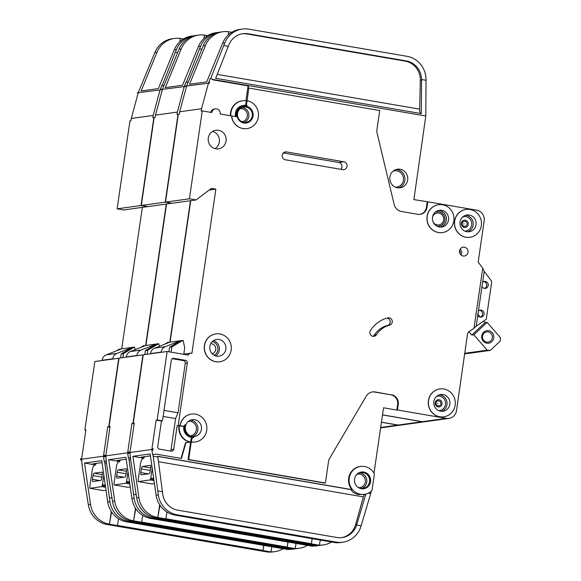 <?xml version="1.0" encoding="UTF-8"?>
<svg xmlns="http://www.w3.org/2000/svg" width="581" height="581" viewBox="0 0 581 581"><rect width="100%" height="100%" fill="white"/><g stroke="black" fill="none" stroke-linecap="round" stroke-linejoin="round"><path stroke-width="0.87" d="M486.842 343.189A6.333 6.057 -97.9 0 1 481.758 335.912A6.333 6.057 -97.9 0 1 488.665 330.698A6.333 6.057 -97.9 0 1 493.741 337.975A6.333 6.057 -97.9 0 1 486.842 343.189M488.149 331.904A5.164 4.931 82.1 0 0 482.47 336.907A5.164 4.931 82.1 0 0 488.12 342.1A5.164 4.931 82.1 0 0 488.149 331.904M468.918 331.758L471.801 335.084L473.856 334.794L487.19 350.183L490.364 350.372L500.299 341.003L500.437 337.692L487.096 322.302L485.048 322.586L483.704 321.039M480.262 317.066L477.604 314.001M487.19 350.183L464.865 353.277M464.858 353.321L467.814 353.495L490.364 350.372M485.048 322.586L471.801 335.084M473.856 334.794L487.096 322.302M153.994 480.589L150.159 479.935L138.307 481.576L138.111 480.698A4.692 1.322 -80.3 0 1 138.22 479.775L140.58 463.58A4.692 1.322 -80.3 0 1 142.621 458.765L142.759 458.743A9.383 2.644 -80.3 0 0 144.669 456.666M138.307 481.576L152.069 483.937L154.43 483.61M150.159 479.935L150.632 478.962A4.692 1.322 -80.3 0 0 150.791 478.032L152.207 468.322M150.356 465.396L142.432 466.499A2.346 0.661 -80.3 0 0 141.408 468.903L140.871 472.607A2.346 0.661 -80.3 0 0 141.154 474.822A2.346 0.661 -80.3 0 0 141.219 474.822L149.143 473.726A2.346 0.661 -80.3 0 0 150.167 471.314L150.704 467.618A2.346 0.661 -80.3 0 0 150.421 465.396A2.346 0.661 -80.3 0 0 150.356 465.396L150.472 465.417M464.982 221.31A2.556 2.447 -97.9 0 1 467.037 224.244A2.556 2.447 -97.9 0 1 464.248 226.35A2.556 2.447 -97.9 0 1 462.193 223.416A2.556 2.447 -97.9 0 1 464.982 221.31M438.793 400.825A2.556 2.447 -97.9 0 1 440.848 403.759A2.556 2.447 -97.9 0 1 438.059 405.865A2.556 2.447 -97.9 0 1 436.011 402.931A2.556 2.447 -97.9 0 1 438.793 400.825M356.618 486.028A7.974 7.626 82.1 0 0 369.632 480.574A7.974 7.626 82.1 0 0 355.303 476.551M360.525 494.257A14.075 13.457 82.1 0 0 364.483 494.322A14.075 13.457 82.1 0 0 371.985 490.531L374.418 473.878A14.075 13.457 82.1 0 0 364.577 466.499A14.075 13.457 82.1 0 0 360.619 466.434A14.075 13.457 82.1 0 0 349.079 480.153A14.075 13.457 82.1 0 0 360.525 494.257M157.8 456.434L351.49 489.681C351.483 491.613 353.735 493.247 358.266 494.569L364.483 494.322M351.49 489.681L351.904 489.623A14.075 13.457 -97.9 0 1 349.363 475.44A14.075 13.457 -97.9 0 1 360.067 466.507L360.619 466.434M361.121 472.055A8.446 8.076 -97.9 0 1 363.219 472.121A8.446 8.076 -97.9 0 1 370.082 480.443A8.446 8.076 -97.9 0 1 363.437 488.774M363.764 472.048A8.446 8.076 82.1 0 0 361.389 472.012A8.446 8.076 82.1 0 0 354.468 480.24A8.446 8.076 82.1 0 0 361.338 488.701A8.446 8.076 82.1 0 0 363.713 488.744A8.446 8.076 82.1 0 0 370.634 480.509A8.446 8.076 82.1 0 0 363.764 472.048M433.324 222.392A5.984 5.716 82.1 0 0 443.71 219.081A5.984 5.716 82.1 0 0 432.576 216.974M212.116 353.684A5.047 4.822 82.1 0 0 210.736 343.734M389.568 325.157A23.465 22.427 -97.9 0 0 376.444 334.714A3.755 3.588 -97.9 0 1 370.417 334.562A3.755 3.588 -97.9 0 1 370.467 330.48A30.975 29.602 -97.9 0 1 387.788 317.872A3.755 3.588 -97.9 0 1 392.262 321.373A3.755 3.588 -97.9 0 1 389.568 325.157L387.512 325.447A3.755 3.588 82.1 0 0 387.019 318.076M437.776 403.229L437.711 403.65L437.776 403.229M463.965 223.721L463.899 224.135L463.965 223.721M482.746 268.161L484.213 271.291L478.417 311.038L476.195 326.268L473.98 328.258L482.746 268.161L478.78 262.939A2.346 2.244 82.1 0 1 478.301 261.203L484.169 220.954A9.383 8.969 82.1 0 0 476.645 210.177L427.827 201.796L427.013 207.352A8.446 8.076 82.1 0 1 420.186 214.345A8.446 8.076 82.1 0 1 417.812 214.302L401.529 211.506A9.383 8.969 82.1 0 1 394.165 204.425L377.12 133.202A9.383 8.969 82.1 0 1 376.953 129.505L379.72 110.543L248.791 88.065L247.07 100.774A14.075 13.457 82.1 0 1 258.516 114.871A14.075 13.457 82.1 0 1 246.983 128.597A14.075 13.457 82.1 0 1 231.834 117.209A0.937 0.901 -97.9 0 1 232.589 116.113L220.214 113.985A4.459 4.263 82.1 0 0 215.384 108.85A4.459 4.263 82.1 0 0 211.782 112.54L202.239 110.906L189.413 198.811L196.073 199.951L211.411 188.353L215.849 189.115L191.89 353.364L191.004 353.212A2.346 2.244 82.1 0 0 188.447 355.144L167.146 351.483L143.224 354.802L133.238 423.273L134.218 423.44M210.816 112.373A4.459 4.263 -97.9 0 1 214.36 108.988L215.384 108.85M438.488 232.516A14.075 13.457 82.1 0 0 442.446 232.582A14.075 13.457 82.1 0 0 453.986 218.855A14.075 13.457 82.1 0 0 442.54 204.752A14.075 13.457 82.1 0 0 438.582 204.686A14.075 13.457 82.1 0 0 427.05 218.412A14.075 13.457 82.1 0 0 438.488 232.516M442.381 232.589A14.075 13.457 -97.9 0 1 442.308 232.596A14.075 13.457 -97.9 0 1 438.35 232.531A14.075 13.457 -97.9 0 1 426.912 218.434A14.075 13.457 -97.9 0 1 438.444 204.708A14.075 13.457 -97.9 0 1 438.517 204.701M466.006 237.237A14.075 13.457 82.1 0 0 469.964 237.302A14.075 13.457 82.1 0 0 481.496 223.583A14.075 13.457 82.1 0 0 470.058 209.48A14.075 13.457 82.1 0 0 466.1 209.414A14.075 13.457 82.1 0 0 454.567 223.14A14.075 13.457 82.1 0 0 466.006 237.237M469.898 237.309A14.075 13.457 -97.9 0 1 469.826 237.324A14.075 13.457 -97.9 0 1 465.868 237.259A14.075 13.457 -97.9 0 1 454.429 223.155A14.075 13.457 -97.9 0 1 465.962 209.436A14.075 13.457 -97.9 0 1 466.027 209.421M215.827 361.702A14.075 13.457 82.1 0 0 219.785 361.76A14.075 13.457 82.1 0 0 231.325 348.041A14.075 13.457 82.1 0 0 219.879 333.937A14.075 13.457 82.1 0 0 215.921 333.872A14.075 13.457 82.1 0 0 204.389 347.598A14.075 13.457 82.1 0 0 215.827 361.702M219.72 361.774A14.075 13.457 -97.9 0 1 219.654 361.781A14.075 13.457 -97.9 0 1 215.696 361.716A14.075 13.457 -97.9 0 1 204.251 347.612A14.075 13.457 -97.9 0 1 215.783 333.893A14.075 13.457 -97.9 0 1 215.856 333.886M219.073 339.493A8.446 8.076 82.1 0 0 216.698 339.449A8.446 8.076 82.1 0 0 209.777 347.685A8.446 8.076 82.1 0 0 216.64 356.146A8.446 8.076 82.1 0 0 219.015 356.182A8.446 8.076 82.1 0 0 225.936 347.954A8.446 8.076 82.1 0 0 219.073 339.493M180.103 425.75L182.543 426.171A2.346 2.244 -97.9 0 0 184.99 424.696A9.383 8.969 -97.9 0 0 193.865 437.406A2.346 2.244 -97.9 0 0 191.759 439.374L191.389 441.916A14.075 13.457 82.1 0 0 195.347 441.981A14.075 13.457 82.1 0 0 206.88 428.262A14.075 13.457 82.1 0 0 195.441 414.159A14.075 13.457 82.1 0 0 191.483 414.093A14.075 13.457 82.1 0 0 180.103 425.75L179.965 425.771A14.075 13.457 -97.9 0 1 191.345 414.115A14.075 13.457 -97.9 0 1 191.41 414.1M439.817 416.751A14.075 13.457 82.1 0 0 443.775 416.817A14.075 13.457 82.1 0 0 455.315 403.091A14.075 13.457 82.1 0 0 443.869 388.994A14.075 13.457 82.1 0 0 439.911 388.929A14.075 13.457 82.1 0 0 428.379 402.648A14.075 13.457 82.1 0 0 439.817 416.751M443.71 416.824A14.075 13.457 -97.9 0 1 443.644 416.831A14.075 13.457 -97.9 0 1 439.686 416.766A14.075 13.457 -97.9 0 1 428.241 402.669A14.075 13.457 -97.9 0 1 439.773 388.943A14.075 13.457 -97.9 0 1 439.846 388.936M243.817 106.294A8.446 8.076 -97.9 0 1 246.126 106.345A8.446 8.076 -97.9 0 1 252.989 114.769A8.446 8.076 -97.9 0 1 246.141 123.027M246.264 106.323A8.446 8.076 82.1 0 0 243.889 106.287A8.446 8.076 82.1 0 0 236.968 114.522A8.446 8.076 82.1 0 0 243.831 122.983A8.446 8.076 82.1 0 0 246.206 123.019A8.446 8.076 82.1 0 0 253.127 114.784A8.446 8.076 82.1 0 0 246.264 106.323M232.516 116.12A0.937 0.901 82.1 0 0 232.451 116.127L232.589 116.113A0.937 0.901 -97.9 0 1 232.85 116.113L236.314 116.708A9.383 8.969 -97.9 0 1 243.759 105.357A9.383 8.969 -97.9 0 1 246.395 105.401A9.383 8.969 -97.9 0 1 247.201 105.575A0.937 0.901 -97.9 0 1 246.526 104.515L245.77 104.616L246.322 100.876A14.075 13.457 82.1 0 0 242.364 100.811A14.075 13.457 82.1 0 0 230.882 115.822M235.508 116.57A9.383 8.969 -97.9 0 1 243.003 105.459L243.759 105.357M441.727 210.307A8.446 8.076 82.1 0 0 439.352 210.271A8.446 8.076 82.1 0 0 432.431 218.5A8.446 8.076 82.1 0 0 439.301 226.96A8.446 8.076 82.1 0 0 441.676 227.004A8.446 8.076 82.1 0 0 448.597 218.768A8.446 8.076 82.1 0 0 441.727 210.307M218.521 130.297A9.383 8.969 82.1 0 0 215.878 130.253A9.383 8.969 82.1 0 0 208.187 139.404A9.383 8.969 82.1 0 0 215.82 148.801A9.383 8.969 82.1 0 0 218.456 148.845A9.383 8.969 82.1 0 0 226.147 139.694A9.383 8.969 82.1 0 0 218.521 130.297M246.024 107.035A7.742 7.4 82.1 0 0 237.506 114.551A7.742 7.4 82.1 0 0 245.974 122.344A7.742 7.4 82.1 0 0 246.024 107.035M194.628 419.707A8.446 8.076 82.1 0 0 192.253 419.671A8.446 8.076 82.1 0 0 185.332 427.906A8.446 8.076 82.1 0 0 192.202 436.367A8.446 8.076 82.1 0 0 194.577 436.404A8.446 8.076 82.1 0 0 201.498 428.168A8.446 8.076 82.1 0 0 194.628 419.707M469.245 215.028A8.446 8.076 82.1 0 0 466.87 214.992A8.446 8.076 82.1 0 0 459.949 223.227A8.446 8.076 82.1 0 0 466.819 231.688A8.446 8.076 82.1 0 0 469.194 231.725A8.446 8.076 82.1 0 0 476.115 223.489A8.446 8.076 82.1 0 0 469.245 215.028M443.056 394.543A8.446 8.076 82.1 0 0 440.681 394.506A8.446 8.076 82.1 0 0 433.76 402.735A8.446 8.076 82.1 0 0 440.63 411.195A8.446 8.076 82.1 0 0 443.005 411.239A8.446 8.076 82.1 0 0 449.926 403.003A8.446 8.076 82.1 0 0 443.056 394.543M464.422 247.201A4.459 4.263 82.1 0 0 459.513 251.529A4.459 4.263 82.1 0 0 464.393 256.018A4.459 4.263 82.1 0 0 464.422 247.201M477.793 315.309A3.522 3.363 82.1 0 0 484.075 313.646A3.522 3.363 82.1 0 0 478.424 310.973M479.485 310.298A3.522 3.363 -97.9 0 1 480.429 317.088M481.976 286.629A3.522 3.363 82.1 0 0 488.258 284.959A3.522 3.363 82.1 0 0 482.608 282.286M483.668 281.611A3.522 3.363 -97.9 0 1 484.612 288.401M400.12 169.253A9.383 8.969 82.1 0 0 397.484 169.209A9.383 8.969 82.1 0 0 389.793 178.36A9.383 8.969 82.1 0 0 397.426 187.757A9.383 8.969 82.1 0 0 400.062 187.801A9.383 8.969 82.1 0 0 407.753 178.65A9.383 8.969 82.1 0 0 400.12 169.253M150.399 455.874L141.248 457.145L144.103 457.632M195.281 441.996A14.075 13.457 -97.9 0 1 195.209 442.003A14.075 13.457 -97.9 0 1 191.251 441.938L188.687 459.52L188.07 459.6L190.641 442.025L185.956 442.715L181.425 458.46L156.115 454.117L152.999 454.574L158.301 494.91A23.465 22.427 82.1 0 0 177.118 514.802L174.932 515.107L172.397 514.512A23.465 22.427 -97.9 0 1 156.115 495.208L150.116 453.935L132.896 456.325L143.674 458.169M132.896 456.325L138.895 497.597A23.465 22.427 82.1 0 0 155.178 516.901L157.712 517.489L155.526 517.794A23.465 22.427 -97.9 0 1 136.709 497.902L130.558 459.411L130.079 453.224L129.047 453.369L128.946 452.664L129.047 451.96L130.079 451.815L134.262 423.135L133.238 423.273M177.118 514.802L336.203 542.109A23.465 22.427 82.1 0 0 342.797 542.218L340.611 542.523A23.465 22.427 -97.9 0 1 336.595 542.698A23.465 22.427 -97.9 0 1 334.017 542.414L336.595 542.698M319.383 545.087A23.465 22.427 82.1 0 0 323.392 544.913A23.465 22.427 82.1 0 0 331.591 542M368.274 493.182L370.685 493.596L361.128 525.82L356.64 525.05A18.774 17.938 -97.9 0 1 342.158 537.57A18.774 17.938 -97.9 0 1 336.878 537.483L177.793 510.176A18.774 17.938 -97.9 0 1 162.738 494.257L157.785 456.303L351.904 489.623M364.955 494.249L365.747 494.38L356.64 525.05M373.997 473.108L383.525 407.789L396.838 410.077L397.644 404.529A8.446 8.076 -97.9 0 0 390.875 394.826L374.585 392.03A9.383 8.969 -97.9 0 0 372.254 391.95M188.07 459.6L324.772 483.072L325.389 482.985L328.49 461.713A9.383 8.969 82.1 0 1 329.703 458.256L366.19 396.22A9.383 8.969 82.1 0 1 372.566 391.906A9.383 8.969 82.1 0 1 375.203 391.943L390.875 394.826M153.246 456.267L157.894 457.065M371.368 491.127A2.346 2.244 82.1 0 1 371.31 491.373L370.685 493.596M363.423 494.467L364.178 494.598L363.365 496.886L158.497 461.713M365.747 494.38L364.178 494.598M341.541 537.65A18.774 17.938 82.1 0 0 355.587 524.621L363.365 496.886M228.18 35.063L228.645 31.882L226.764 31.563L228.667 31.73L226.764 31.556A23.465 22.427 82.1 0 0 222.85 31.737A23.465 22.427 82.1 0 0 205.42 45.521L189.515 84.274L206.734 81.885L222.646 43.132A23.465 22.427 -97.9 0 1 240.069 29.355L242.255 29.05A23.465 22.427 82.1 0 0 224.832 42.827L223.721 45.536L228.304 46.327L228.958 44.722A18.774 17.938 -97.9 0 1 242.902 33.698A18.774 17.938 -97.9 0 1 248.181 33.785L406.293 60.932A18.774 17.938 -97.9 0 1 421.552 79.503L426.033 80.272A23.465 22.427 82.1 0 0 406.969 56.306L248.857 29.159A23.465 22.427 82.1 0 0 242.255 29.05M382.494 414.849L422.351 421.69A9.383 8.969 82.1 0 0 424.994 421.733L448.91 418.414A9.383 8.969 82.1 0 0 456.499 410.644L467.596 333.407M190.728 200.692L170.095 342.115M202.239 110.906L201.215 111.044L201.556 108.734L179.682 111.763L179.347 114.079L178.323 114.217L165.498 202.123L172.158 203.263L196.073 199.951M467.77 333.385A2.346 2.244 82.1 0 1 468.722 331.889L473.98 328.258M476.202 326.231L485.425 319.848A2.346 2.244 82.1 0 0 486.391 318.265L491.635 282.359A2.346 2.244 82.1 0 0 491.163 280.536L484.205 271.371M246.91 128.604A14.075 13.457 -97.9 0 1 246.845 128.619A14.075 13.457 -97.9 0 1 231.696 117.231A0.937 0.901 82.1 0 1 232.451 116.127M178.941 425.917A14.075 13.457 82.1 0 0 190.227 442.076L190.641 442.025A14.075 13.457 82.1 0 1 179.347 425.858L177.161 425.612L173.719 449.207A2.346 2.244 -97.9 0 1 171.163 451.139L159.622 449.157A2.346 2.244 -97.9 0 1 157.741 446.462L161.453 421.014L156.129 420.099L157.153 419.961L167.146 351.483M157.153 419.961L162.477 420.876L161.453 421.014M179.965 425.771L178.185 425.466L187.3 363.009A2.346 2.244 -97.9 0 0 185.419 360.314L173.879 358.332A2.346 2.244 -97.9 0 0 171.322 360.264L162.477 420.876M188.687 459.52L325.389 482.985M396.838 410.077L397.455 409.99L398.261 404.441A8.446 8.076 82.1 0 0 391.485 394.739M397.455 409.99L446.273 418.378A9.383 8.969 82.1 0 0 448.91 418.414M285.409 159.804A3.987 3.813 -97.9 0 1 285.438 151.917A3.987 3.813 -97.9 0 1 286.556 151.939L343.814 161.765A3.987 3.813 -97.9 0 1 343.785 169.652A3.987 3.813 -97.9 0 1 342.667 169.63L285.409 159.804M152.97 448.641A4.692 4.488 82.1 0 0 152.97 450.05L152.97 448.641L151.946 448.786L156.129 420.099M156.115 454.117L152.585 454.632L151.946 450.195L152.97 450.05M190.227 442.076L185.542 442.773L181.047 458.394M427.827 201.796L413.897 199.595L425.786 116.011L212.9 79.459L210.707 78.464L213.409 79.938L248.102 85.894L245.93 100.818M248.791 88.065L248.174 88.152L248.515 85.843L212.9 79.459M242.364 100.811L241.95 100.869A14.075 13.457 82.1 0 0 230.461 115.75M185.956 442.715L185.542 442.773M152.868 449.345L128.946 452.664M130.311 457.719L128.394 457.981L127.755 453.55L128.779 453.405A4.692 4.488 82.1 0 1 128.779 451.996L127.755 452.141L131.938 423.455L132.962 423.309L142.948 354.838L119.032 358.157L109.046 426.628L110.02 426.795M152.999 454.574L152.585 454.632M179.682 111.763L186.545 86.278L185.593 86.126L186.733 85.705L203.234 45.826A23.465 22.427 -97.9 0 1 220.664 32.042L222.85 31.737M189.413 198.811L165.498 202.123M209.516 82.814L209.632 82.531A4.692 4.488 82.1 0 0 209.436 83.105L185.593 86.126M155.185 516.901L157.829 517.351L159.659 504.78M165.817 518.724L311.387 543.714L312.12 538.66M157.8 517.511L311.387 543.714M174.932 515.107L336.573 542.857M342.797 542.218A23.465 22.427 82.1 0 0 361.128 525.82M323.392 544.913L321.206 545.218A23.465 22.427 -97.9 0 1 314.611 545.109L155.526 517.794M157.72 490.901L162.368 491.7M426.033 80.272L425.786 116.011M421.552 79.503L421.319 113.615L215.667 78.312L228.304 46.327M223.721 45.536L210.707 78.464M209.632 82.531L208.601 82.676L210.307 78.522M231.848 32.282L228.602 31.737M314.611 545.109L316.798 544.804L319.354 545.239L311.365 543.874M209.436 83.105L208.412 83.25L201.556 108.734M215.849 189.115L209.182 190.045M215.014 148.627A9.383 8.969 82.1 0 0 219.357 139.244A9.383 8.969 82.1 0 0 212.624 131.4M183.778 354.337L184.736 347.779L183.08 340.379L169.877 342.144L154.669 348.157A7.037 6.725 82.1 0 0 150.464 353.597L150.435 353.8M182.862 340.343L171.896 346.908L169.572 347.227L180.538 340.662L165.331 346.675A7.037 6.725 82.1 0 0 161.126 352.115L161.097 352.326M169.572 347.227L168.904 351.788M169.877 342.144L167.553 342.463L164.619 344.221M171.896 346.908L171.126 352.166M427.013 207.352L426.396 207.432A8.446 8.076 -97.9 0 1 419.874 214.382M426.396 207.432L427.209 201.883M217.221 74.383L419.671 109.134L420.317 80.272A18.774 17.938 82.1 0 0 405.066 61.099L246.947 33.952A18.774 17.938 82.1 0 0 242.284 33.792M419.671 109.134C419.7 111.973 420.114 113.484 420.935 113.673M228.348 33.923L228.217 35.034M319.354 545.239L320.262 540.054M311.365 543.867L312.273 538.681M157.8 517.504L159.949 505.223M165.788 518.877L166.979 512.064M248.515 85.843L248.102 85.894M247.07 100.774L246.526 104.515M245.952 105.335A0.937 0.901 -97.9 0 1 245.77 104.616M183.204 426.185L182.449 426.287A2.346 2.244 -97.9 0 1 181.788 426.272L179.347 425.858M193.015 437.515A9.383 8.969 -97.9 0 1 183.908 425.96M190.641 442.025L191.011 439.476A2.346 2.244 -97.9 0 1 192.907 437.529L193.655 437.428M178.185 425.466L177.161 425.612M213.815 79.88L213.409 79.938M164.009 410.389L178.026 412.793L185.252 363.292A2.346 2.244 82.1 0 0 183.371 360.598L172.274 358.695M178.026 412.793L175.578 418.574L171.054 449.571A2.346 2.244 82.1 0 1 170.298 450.987M372.922 336.297A3.755 3.588 82.1 0 0 374.396 334.997A23.465 22.427 82.1 0 1 387.512 325.447M163.13 416.439L175.578 418.574M340.822 169.311A3.987 3.813 82.1 0 0 338.759 162.469L283.346 152.956M129.795 483.944L125.968 483.283L114.116 484.932L113.92 484.053A4.692 1.322 -80.3 0 1 114.029 483.131L116.389 466.935A4.692 1.322 -80.3 0 1 118.43 462.12L118.568 462.098A9.383 2.644 -80.3 0 0 120.478 460.021M114.116 484.932L127.878 487.292L130.238 486.965M125.968 483.283L126.44 482.317A4.692 1.322 -80.3 0 0 126.6 481.388L128.016 471.678M126.164 468.751L118.241 469.847A2.346 0.661 -80.3 0 0 117.217 472.259L116.679 475.962A2.346 0.661 -80.3 0 0 116.963 478.178A2.346 0.661 -80.3 0 0 117.021 478.178L124.951 477.081A2.346 0.661 -80.3 0 0 125.975 474.67L126.513 470.973A2.346 0.661 -80.3 0 0 126.222 468.751A2.346 0.661 -80.3 0 0 126.164 468.751L126.28 468.773M105.604 487.299L101.777 486.638L89.924 488.28L89.728 487.401A4.692 1.322 -80.3 0 1 89.83 486.486L92.197 470.29A4.692 1.322 -80.3 0 1 94.238 465.468L94.376 465.454A9.383 2.644 -80.3 0 0 96.286 463.377M103.629 490.633L89.895 488.28L103.658 490.647L106.047 490.32M101.777 486.638L102.241 485.665A4.692 1.322 -80.3 0 0 102.409 484.736L103.825 475.033M101.973 472.106L94.049 473.203A2.346 0.661 -80.3 0 0 93.025 475.614L92.488 479.31A2.346 0.661 -80.3 0 0 92.771 481.533A2.346 0.661 -80.3 0 0 92.829 481.533L100.76 480.436A2.346 0.661 -80.3 0 0 101.777 478.025L102.321 474.321A2.346 0.661 -80.3 0 0 102.031 472.106A2.346 0.661 -80.3 0 0 101.973 472.106L102.089 472.128M464.815 353.647L466.173 353.727L464.778 353.916M126.208 459.23L117.057 460.493L119.911 460.987M130.718 457.646L128.808 457.93L134.109 498.258A23.465 22.427 82.1 0 0 152.926 518.158L150.74 518.455L148.199 517.867A23.465 22.427 -97.9 0 1 131.923 498.563L125.924 457.291L108.705 459.68L119.475 461.525M108.705 459.68L114.704 500.953A23.465 22.427 82.1 0 0 130.986 520.256L133.521 520.845L131.335 521.15A23.465 22.427 -97.9 0 1 112.518 501.258L106.367 462.767L105.88 456.579L104.856 456.724L104.754 456.02L104.856 455.315L105.88 455.17L110.07 426.483L109.046 426.628M152.926 518.158L312.012 545.465A23.465 22.427 82.1 0 0 318.606 545.574L316.42 545.879A23.465 22.427 -97.9 0 1 312.404 546.053A23.465 22.427 -97.9 0 1 309.826 545.77L312.404 546.053M295.192 548.442A23.465 22.427 82.1 0 0 299.2 548.268A23.465 22.427 82.1 0 0 307.4 545.356M129.055 459.622L130.631 459.891M202.573 34.911L202.566 34.911A23.465 22.427 82.1 0 0 198.658 35.092A23.465 22.427 82.1 0 0 181.228 48.877L165.324 87.629L182.543 85.24L198.455 46.487A23.465 22.427 -97.9 0 1 215.878 32.71L218.064 32.405A23.465 22.427 82.1 0 0 200.641 46.182L199.53 48.891L201.803 49.283M381.427 422.169L398.159 425.045A9.383 8.969 82.1 0 0 400.803 425.089L424.718 421.77A9.383 8.969 82.1 0 0 424.856 421.755M166.536 204.047L145.904 345.463M178.309 114.304L177.023 114.399L177.358 112.082L155.49 115.118L155.156 117.427L154.132 117.573L141.306 205.478L147.966 206.618L171.976 203.234M178.047 114.254L165.222 202.159L171.882 203.306M190.452 200.728L169.826 342.151M132.962 423.309L134.204 423.527M382.48 414.928L422.082 421.726A9.383 8.969 82.1 0 0 424.718 421.77M134.16 423.832L131.938 423.455M128.779 453.405L128.779 451.996M128.677 452.701L104.754 456.02M106.12 461.074L106.526 461.016M128.808 457.93L128.394 457.981M155.49 115.118L162.353 89.634L161.402 89.481L162.542 89.06L179.042 49.174A23.465 22.427 -97.9 0 1 196.472 35.397L198.658 35.092M165.222 202.159L141.306 205.478M185.324 86.162L185.441 85.886A4.692 4.488 82.1 0 0 185.245 86.46L161.402 89.481M202.566 34.911L204.454 35.238L203.989 38.419M130.986 520.256L133.637 520.707L135.467 508.128M141.626 522.079L287.196 547.07L287.929 542.008M135.758 508.578L133.608 520.859L287.196 547.07M150.74 518.455L312.382 546.213M318.606 545.574A23.465 22.427 82.1 0 0 319.899 545.356M299.2 548.268L297.014 548.566A23.465 22.427 -97.9 0 1 290.42 548.464L131.335 521.15M133.528 494.257L136.244 494.721M219.371 32.26A23.465 22.427 82.1 0 0 218.064 32.405M188.048 82.517L186.116 81.877L187.961 82.72M199.53 48.891L186.516 81.819M185.441 85.886L184.409 86.032L186.116 81.877M207.657 35.637L204.41 35.092M290.42 548.464L292.606 548.159L295.163 548.595L287.174 547.222L288.082 542.037M185.245 86.46L184.221 86.598L177.358 112.082M159.455 346.261L158.671 343.698L145.686 345.499L130.478 351.512A7.037 6.725 82.1 0 0 126.273 356.952L126.244 357.155M158.671 343.698L147.705 350.263L145.381 350.583L156.347 344.017L141.139 350.031A7.037 6.725 82.1 0 0 136.934 355.47L136.905 355.681M145.381 350.583L144.8 354.584M145.686 345.499L143.362 345.818L140.428 347.576M147.705 350.263L147.116 354.257M204.156 37.278L204.025 38.382M295.163 548.595L296.07 543.409M141.597 522.232L142.788 515.42M102.016 462.585L92.866 463.849L95.72 464.342M104.616 461.278L106.526 461.002L104.616 461.278L109.918 501.614A23.465 22.427 82.1 0 0 128.735 521.513L126.549 521.811L124.007 521.222A23.465 22.427 -97.9 0 1 107.732 501.919L101.733 460.646L84.514 463.028L95.284 464.88M84.514 463.028L90.513 504.308A23.465 22.427 82.1 0 0 106.795 523.604L109.33 524.2L107.136 524.505A23.465 22.427 -97.9 0 1 88.327 504.613L82.175 466.122L81.689 459.934L80.665 460.079L80.563 459.368L80.665 458.67L81.689 458.525L85.879 429.838L84.848 429.984L94.841 361.505L119.018 358.237M128.735 521.513L287.82 548.82A23.465 22.427 82.1 0 0 294.414 548.929L292.228 549.234A23.465 22.427 -97.9 0 1 288.212 549.408A23.465 22.427 -97.9 0 1 285.634 549.125L288.212 549.408M271 551.797A23.465 22.427 82.1 0 0 275.009 551.623A23.465 22.427 82.1 0 0 283.208 548.711M104.863 462.977L106.439 463.246M179.798 41.774L180.263 38.593L178.374 38.266L180.284 38.44L178.382 38.266A23.465 22.427 82.1 0 0 174.467 38.448A23.465 22.427 82.1 0 0 157.037 52.225L141.132 90.985L158.352 88.595L174.264 49.843A23.465 22.427 -97.9 0 1 191.686 36.058L193.872 35.761A23.465 22.427 82.1 0 0 176.45 49.538L175.339 52.246L177.612 52.639M85.828 430.151L84.848 429.984M142.345 207.402L121.712 348.818M154.118 117.652L152.832 117.754L153.166 115.437L131.299 118.473L130.965 120.783L129.941 120.928L117.115 208.833L123.768 209.973L147.785 206.589M153.856 117.609L141.03 205.514L147.69 206.662M166.26 204.084L145.635 345.506M109.969 427.188L107.746 426.81L108.77 426.665L118.756 358.194M108.77 426.665L110.012 426.882M381.412 422.256L397.891 425.081A9.383 8.969 82.1 0 0 400.527 425.125A9.383 8.969 82.1 0 0 400.665 425.103M104.587 455.351A4.692 4.488 82.1 0 0 104.587 456.76L104.587 455.351L103.563 455.497L107.746 426.81M104.202 461.336L103.563 456.906L104.587 456.76M104.486 456.056L80.563 459.368M81.928 464.422L82.335 464.372M131.299 118.473L138.155 92.989L137.21 92.837L138.351 92.415L154.851 52.53A23.465 22.427 -97.9 0 1 172.281 38.753L174.467 38.448M141.03 205.514L117.115 208.833M161.133 89.518L161.242 89.242A4.692 4.488 82.1 0 0 161.053 89.815L137.21 92.837M106.795 523.604L109.446 524.062L111.276 511.483M117.435 525.435L263.004 550.425L263.738 545.363M111.567 511.934L109.417 524.215L263.004 550.425M126.549 521.811L288.183 549.561M294.414 548.929A23.465 22.427 82.1 0 0 295.707 548.711M275.009 551.623L272.823 551.921A23.465 22.427 -97.9 0 1 266.221 551.812L107.136 524.505M109.337 497.612L112.053 498.077M195.18 35.615A23.465 22.427 82.1 0 0 193.872 35.761M163.857 85.872L161.925 85.225L163.769 86.075M175.339 52.246L162.324 85.175M161.242 89.242L160.218 89.38L161.925 85.225M183.465 38.992L180.219 38.448M266.221 551.812L270.971 551.95L262.982 550.577L263.89 545.392M161.053 89.815L160.029 89.953L153.166 115.437M135.264 349.617L134.48 347.053L121.494 348.847L106.287 354.86A7.037 6.725 82.1 0 0 102.082 360.3L102.053 360.51M134.48 347.053L123.513 353.618L121.189 353.938L132.156 347.373L116.948 353.386A7.037 6.725 82.1 0 0 112.743 358.826L112.714 359.029M121.189 353.938L120.601 357.94M121.494 348.847L119.17 349.174L116.236 350.931M123.513 353.618L122.925 357.613M179.965 40.634L179.834 41.738M270.971 551.95L271.879 546.765M117.406 525.587L118.597 518.775M142.432 466.499L150.661 467.908M141.408 468.903L150.29 470.428M140.871 472.607L148.177 473.856M150.632 478.962L153.834 479.514M150.791 478.032L153.689 478.526M465.454 215.326A8.446 8.076 -97.9 0 1 466.376 215.428A8.446 8.076 -97.9 0 1 473.21 223.126A8.446 8.076 -97.9 0 1 467.741 231.79M464.844 231.071A7.277 6.95 82.1 0 0 465.868 216.633A7.277 6.95 82.1 0 0 462.861 216.807M465.345 220.221A3.631 3.471 -97.9 0 1 468.257 224.397A3.631 3.471 -97.9 0 1 464.299 227.389A3.631 3.471 -97.9 0 1 461.387 223.213A3.631 3.471 -97.9 0 1 465.345 220.221M439.265 394.84A8.446 8.076 -97.9 0 1 440.187 394.942A8.446 8.076 -97.9 0 1 447.021 402.64A8.446 8.076 -97.9 0 1 441.553 411.297M438.655 410.585A7.277 6.95 82.1 0 0 439.679 396.148A7.277 6.95 82.1 0 0 436.68 396.315M439.156 399.735A3.631 3.471 -97.9 0 1 442.068 403.904A3.631 3.471 -97.9 0 1 438.11 406.896A3.631 3.471 -97.9 0 1 435.198 402.727A3.631 3.471 -97.9 0 1 439.156 399.735M396.097 169.521A9.383 8.969 -97.9 0 1 397.324 169.637A9.383 8.969 -97.9 0 1 404.928 178.302A9.383 8.969 -97.9 0 1 398.646 187.881M395.37 187.14A8.214 7.851 82.1 0 0 403.454 179.798A8.214 7.851 82.1 0 0 396.808 170.843A8.214 7.851 82.1 0 0 393.148 171.126M359.523 472.883A7.974 7.626 -97.9 0 1 361.68 488.41M358.884 487.684A6.805 6.507 82.1 0 0 359.835 474.176A6.805 6.507 82.1 0 0 357.032 474.336M190.51 420.128A8.446 8.076 -97.9 0 1 191.076 420.201A8.446 8.076 -97.9 0 1 197.896 427.718A8.446 8.076 -97.9 0 1 192.769 436.44M190.343 435.808A7.277 6.95 82.1 0 0 190.568 421.407A7.277 6.95 82.1 0 0 188.346 421.399M242.168 107.449A7.742 7.4 -97.9 0 1 244.238 122.366M241.928 121.712A6.573 6.282 82.1 0 0 242.095 108.712A6.573 6.282 82.1 0 0 240.127 108.705M438.27 210.496A8.446 8.076 -97.9 0 1 439.541 210.612A8.446 8.076 -97.9 0 1 446.39 218.492A8.446 8.076 -97.9 0 1 440.572 227.077M436.941 226.154L436.941 226.154A7.277 6.95 82.1 0 0 444.864 220.163A7.277 6.95 82.1 0 0 435.024 212.37M446.273 418.378L422.351 421.69M138.895 497.597L136.709 497.902M158.301 494.91L156.115 495.208M336.203 542.109L334.017 542.414M224.832 42.827L222.646 43.132M205.42 45.521L203.234 45.826M460.196 249.133A4.459 4.263 -97.9 0 1 461.002 254.95M165.331 346.675L154.669 348.157M161.126 352.115L150.464 353.597M248.181 33.785L246.947 33.952M406.293 60.932L405.066 61.099M421.559 80.105L420.317 80.272M356.828 524.454L355.587 524.621M182.543 426.171L181.788 426.272M191.759 439.374L191.011 439.476M213.517 340.64A8.446 8.076 -97.9 0 1 219.291 347.62A8.446 8.076 -97.9 0 1 215.631 355.906M187.3 363.009L185.252 363.292M173.719 449.207L171.054 449.571M185.419 360.314L183.371 360.598M173.879 358.332L172.586 358.513M398.261 404.441L397.644 404.529M375.203 391.943L374.585 392.03M376.444 334.714L374.396 334.997M286.556 151.939L284.363 152.237M343.814 161.765L338.759 162.469M214.149 355.274A7.277 6.95 82.1 0 0 212.261 341.657M460.036 253.686A3.283 3.137 82.1 0 0 459.607 250.607M118.241 469.847L126.469 471.264M117.217 472.259L126.099 473.784M116.679 475.962L123.985 477.212M126.44 482.317L129.643 482.862M126.6 481.388L129.498 481.881M94.049 473.203L102.278 474.619M93.025 475.614L101.907 477.139M92.488 479.31L99.787 480.567M102.241 485.665L105.451 486.217M102.409 484.736L105.306 485.237M422.082 421.726L398.159 425.045M114.704 500.953L112.518 501.258M134.109 498.258L131.923 498.563M312.012 545.465L309.826 545.77M200.641 46.182L198.455 46.487M181.228 48.877L179.042 49.174M141.139 350.031L130.478 351.512M136.934 355.47L126.273 356.952M397.891 425.081L380.649 427.471M90.513 504.308L88.327 504.613M109.918 501.614L107.732 501.919M287.82 548.82L285.634 549.125M176.45 49.538L174.264 49.843M157.037 52.225L154.851 52.53M116.948 353.386L106.287 354.86M112.743 358.826L102.082 360.3M138.278 481.576L152.04 483.937M190.343 353.197L183.814 354.105M114.087 484.932L127.849 487.292M400.527 425.125L380.591 427.892"/></g></svg>
